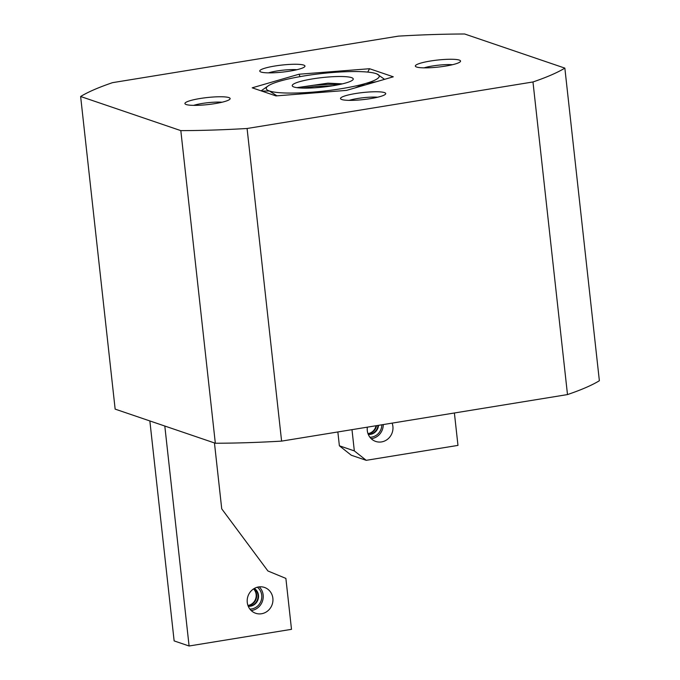 <?xml version="1.0" encoding="UTF-8"?>
<svg xmlns="http://www.w3.org/2000/svg" width="680" height="680" viewBox="0 0 680 680"><rect width="100%" height="100%" fill="white"/><g stroke="black" fill="none" stroke-linecap="round" stroke-linejoin="round"><path stroke-width="1.02" d="M317.084 87.635A30.702 4.769 -6.3 0 0 352.962 79.73A30.702 4.769 -6.3 0 0 328.406 76.993A30.702 4.769 -6.3 0 0 292.689 86.385A30.702 4.769 -6.3 0 0 317.084 87.635M342.363 83.87L327.998 83.155L296.956 87.652M339.005 84.617L328.754 84.362L314.067 85.178L297.806 87.763M332.75 85.765L314.219 86.572L302.846 88.094M276.938 95.829L269.407 90.992L261.774 91.078M325.541 92.029L312.264 92.166L299.183 94.087M376.397 81.71L365.602 83.487L355.096 87.898M376.958 73.959L384.557 79.339M261.111 90.856L268.107 85.927A56.856 8.823 173.7 0 1 279.888 81.141A56.856 8.823 -6.3 0 1 333.225 72.462A56.856 8.823 173.7 0 1 376.082 73.627A56.856 8.823 173.7 0 1 376.856 73.924A56.856 8.823 173.7 0 1 365.602 83.487A56.856 8.823 173.7 0 1 312.264 92.166A56.856 8.823 173.7 0 1 269.407 90.992A56.856 8.823 173.7 0 1 268.107 85.927M254.346 588.446A9.656 9.053 -71.2 0 1 257.788 600.185A9.656 9.053 -71.2 0 1 248.268 606.288M249.892 609.085A12.121 11.364 108.8 0 0 260.856 601.392A12.121 11.364 108.8 0 0 257.337 587.222M254.218 588.523A9.656 9.053 -71.2 0 1 257.32 600.032A9.656 9.053 -71.2 0 1 248.217 606.152M253.75 588.803A9.656 9.053 -71.2 0 1 255.918 599.548A9.656 9.053 -71.2 0 1 248.013 605.642M253.572 588.923A9.656 9.053 -71.2 0 1 255.45 599.394A9.656 9.053 -71.2 0 1 247.945 605.438M251.183 610.529A13.643 12.793 108.8 0 0 263.151 594.957A13.643 12.793 108.8 0 0 259.241 586.865M149.855 420.945L174.139 640.909L189.091 646L291.499 629.332L285.88 578.408L267.903 570.971L221.731 508.844L214.455 442.943M247.265 602.438A13.643 12.793 -71.2 0 1 264.469 587.435A13.643 12.793 -71.2 0 1 272.867 598.264A13.643 12.793 -71.2 0 1 255.672 613.266A13.643 12.793 -71.2 0 1 247.265 602.438M189.091 646L164.806 426.037M354.331 450.899L366.231 460.326L351.279 455.235L339.379 445.8L354.331 450.899L351.985 429.658M454.393 412.99L457.971 445.392L366.231 460.326M392.113 423.122A13.643 12.793 -71.2 0 1 392.896 426.436A13.643 12.793 -71.2 0 1 375.7 441.43A13.643 12.793 -71.2 0 1 367.293 430.601A13.643 12.793 -71.2 0 1 367.336 427.159M112.506 82.662L398.403 36.133A255.161 39.61 173.7 0 1 464.669 34L564.851 68.119A255.161 39.61 173.7 0 1 532.976 81.966L247.087 128.494A255.161 39.61 173.7 0 1 180.82 130.628L80.631 96.501A255.161 39.61 173.7 0 1 112.506 82.662M337.85 431.953L339.379 445.8M371.212 438.693A13.643 12.793 108.8 0 0 383.265 424.567M369.92 437.248A12.121 11.364 108.8 0 0 380.885 429.556A12.121 11.364 108.8 0 0 381.82 424.796M378.53 425.332A9.656 9.053 -71.2 0 1 377.817 428.357A9.656 9.053 -71.2 0 1 368.296 434.452M378.037 425.416A9.656 9.053 -71.2 0 1 377.349 428.196A9.656 9.053 -71.2 0 1 368.245 434.316M376.533 425.663A9.656 9.053 -71.2 0 1 375.947 427.72A9.656 9.053 -71.2 0 1 368.041 433.815M376.023 425.74A9.656 9.053 -71.2 0 1 375.479 427.558A9.656 9.053 -71.2 0 1 367.974 433.602M564.851 68.119L599.369 380.74A255.161 39.61 173.7 0 1 567.494 394.578L281.596 441.116A255.161 39.61 173.7 0 1 215.331 443.241L115.149 409.122L80.631 96.501M303.705 65.093A22.738 3.528 173.7 0 1 304.75 66.648A22.738 3.528 173.7 0 1 284.589 71.859A22.738 3.528 173.7 0 1 261.035 72.037A22.738 3.528 173.7 0 1 260.108 71.578A22.738 3.528 173.7 0 1 276.649 65.739A22.738 3.528 173.7 0 1 303.705 65.093M228.871 97.588A22.738 3.528 173.7 0 1 229.917 99.153A22.738 3.528 173.7 0 1 209.746 104.363A22.738 3.528 173.7 0 1 186.201 104.533A22.738 3.528 173.7 0 1 185.274 104.082A22.738 3.528 173.7 0 1 201.807 98.243A22.738 3.528 173.7 0 1 228.871 97.588M384.455 92.591A22.738 3.528 173.7 0 1 385.5 94.146A22.738 3.528 173.7 0 1 365.33 99.356A22.738 3.528 173.7 0 1 341.785 99.535A22.738 3.528 173.7 0 1 340.85 99.076A22.738 3.528 173.7 0 1 357.391 93.245A22.738 3.528 173.7 0 1 384.455 92.591M459.289 60.086A22.738 3.528 173.7 0 1 460.335 61.651A22.738 3.528 173.7 0 1 440.173 66.853A22.738 3.528 173.7 0 1 416.619 67.031A22.738 3.528 173.7 0 1 415.692 66.581A22.738 3.528 173.7 0 1 432.225 60.741A22.738 3.528 173.7 0 1 459.289 60.086M252.203 87.822L299.004 74.23L369.546 68.722L393.286 76.806L346.486 90.397L275.944 95.905L252.203 87.822M567.494 394.578L532.976 81.966M247.087 128.494L281.596 441.116M215.331 443.241L180.82 130.628M452.463 64.719A18.19 2.822 -6.3 0 0 424.048 67.855M296.879 69.725A18.19 2.822 -6.3 0 0 268.464 72.862M222.046 102.221A18.19 2.822 -6.3 0 0 193.63 105.358M377.621 97.223A18.19 2.822 -6.3 0 0 349.214 100.359M367.744 72.097L369.546 68.722M299.004 74.23L300.058 76.627"/></g></svg>
